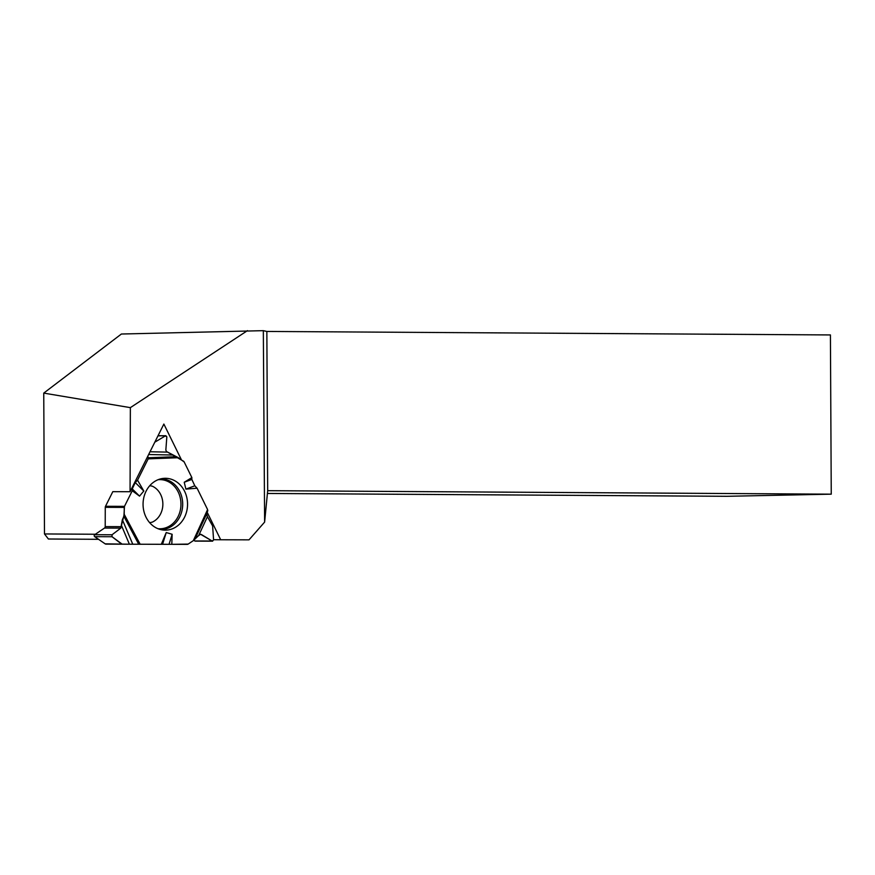 <?xml version="1.0" encoding="UTF-8"?>
<svg xmlns="http://www.w3.org/2000/svg" width="875" height="875" viewBox="0 0 875 875"><rect width="100%" height="100%" fill="white"/><g stroke="black" fill="none" stroke-linecap="round" stroke-linejoin="round"><path stroke-width="1.31" d="M105.262 507.336L105.208 526.608A1.684 1.444 -89.8 0 1 104.497 528.062L94.708 534.702L112.044 534.767L120.805 528.117L124.217 514.325L124.239 507.402L105.262 507.336A2.1 1.805 90.2 0 1 105.514 506.286L112.809 491.662L130.058 491.717L163.866 424.058L181.398 459.758M122.369 519.684L132.759 544.217L171.806 544.327L122.194 544.184L112.044 536.725L112.044 534.767L120.805 528.117L122.369 519.684L123.9 516.37L124.48 506.352L132.256 490.766L132.245 488.917L135.253 482.573L137.539 480.178L148.17 458.861L147.842 456.127L148.17 458.861L137.539 480.178L135.253 482.573L132.245 488.917L132.256 490.766L124.48 506.352A2.1 1.805 -89.8 0 0 124.239 507.402M169.039 544.316L172.145 534.286L171.806 544.327L187.261 544.359A2.1 1.805 -89.8 0 0 188.169 544.086L193.32 540.641L207.594 509.567L197.083 488.206L194.808 485.8L191.833 479.434L191.866 477.586L184.177 461.967A2.1 1.805 -89.8 0 0 183.52 461.191L166.48 451.511L165.845 450.056L166.83 436.866L165.9 435.739L157.97 435.859M132.759 544.217L129.391 544.206L121.45 525.448M121.373 543.9L112.044 536.725L94.708 536.67L105.142 543.845L129.391 544.206M105.142 543.845A2.1 1.805 90.2 0 0 106.05 544.13L122.194 544.184L106.05 544.13M149.669 522.681L152.206 522.167A19.261 16.527 90.2 0 0 162.859 504.219A19.261 16.527 90.2 0 0 152.327 486.194L149.8 485.669M193.802 540.302L194.797 540.969L212.133 541.023L200.517 534.253L195.475 537.961L206.675 513.931L207.594 509.567M206.675 513.931L207.43 516.709L198.866 535.084M212.133 541.023L213.598 540.05L212.614 525.919L207.43 516.709M171.806 544.327L188.169 544.086L193.32 540.641L199.773 534.472L201.283 534.472L212.133 541.023L213.598 540.05L212.614 525.919L207.43 516.709L206.675 513.931L207.594 509.567L197.083 488.206L194.808 485.8L191.833 479.434L191.866 477.586L184.177 461.967L178.38 457.713L166.48 451.511L165.845 450.056L166.83 436.866L165.375 435.881L154.809 442.181L165.375 435.881M195.475 537.961L193.32 540.641M165.386 478.297A25.922 22.247 90.2 0 0 162.794 478.472A25.922 22.247 90.2 0 0 143.062 504.153A25.922 22.247 90.2 0 0 162.619 529.966A25.922 22.247 90.2 0 0 187.512 505.805A25.922 22.247 90.2 0 0 165.386 478.297M135.253 482.573L143.806 491.017L139.541 496.125L132.245 488.917M132.256 490.766L139.541 496.125M161.295 544.294L166.228 532.547L172.145 534.286M162.575 544.294L166.228 532.547M191.866 477.586L184.231 482.256L185.894 489.114L197.083 488.206M137.539 480.178L143.806 491.017M112.044 534.767L112.044 536.725M194.808 485.8L185.894 489.114M191.833 479.434L184.231 482.256M212.658 541.177L195.278 541.111A1.137 0.973 -89.8 0 1 194.797 540.969M94.708 536.67A1.137 0.973 -89.8 0 1 94.708 534.702M130.058 491.717L130.364 407.641L43.75 393.105L44.483 533.947L48.388 539L98.547 539.306M43.75 393.105L121.395 334.02L263.331 330.662L264.622 522.091L249.014 539.842L220.697 539.766L207.233 512.356M264.622 522.091L267.684 490.678L831.25 494.167L726.983 496.3L267.411 493.456M130.364 407.641L247.45 330.641M95.375 534.253L44.483 533.947M213.577 539.722L220.697 539.766M831.25 494.167L830.419 334.939L266.853 331.45L267.684 490.678M266.853 331.45L263.331 330.662M105.514 506.286L124.48 506.352M104.497 528.062L120.805 528.117M105.208 526.608L121.439 526.663M158.091 479.719A24.588 21.098 -89.8 0 1 159.939 479.62A24.588 21.098 -89.8 0 1 180.939 505.356A24.588 21.098 -89.8 0 1 157.916 528.686M199.784 534.472L201.283 534.472M160.65 478.887A25.331 21.733 -89.8 0 1 161.022 478.877A25.331 21.733 -89.8 0 1 182.689 504.503A25.331 21.733 -89.8 0 1 160.475 529.539M138.731 544.239L123.9 516.37M140.153 544.239L124.217 514.325M148.17 458.861L178.38 457.713M148.411 457.756L176.553 456.684M172.572 455.022L148.641 454.53M150.019 451.763L167.387 452.113M207.823 510.683L194.523 539.613M158.047 435.706L165.9 435.739"/></g></svg>
